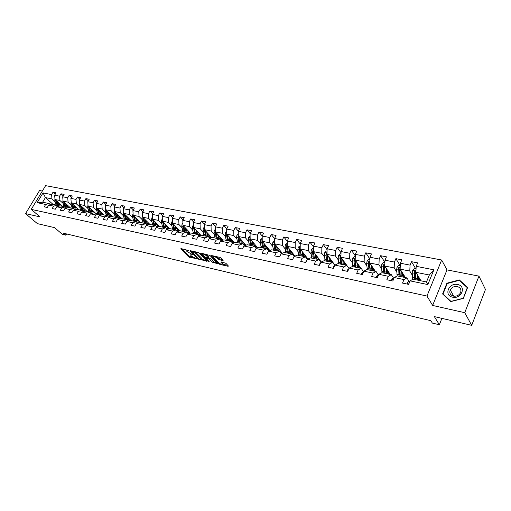 <?xml version="1.0" encoding="UTF-8"?>
<svg xmlns="http://www.w3.org/2000/svg" width="511" height="511" viewBox="0 0 511 511"><rect width="100%" height="100%" fill="white"/><g stroke="black" fill="none" stroke-linecap="round" stroke-linejoin="round"><path stroke-width="0.77" d="M188.77 250.575L180.964 248.57L180.747 248.87L188.533 256.778L196.837 258.898L191.619 256.279L190.603 255.098L192.794 254.708L186.962 251.521L186.579 250.978L188.77 250.575M222.745 260.521L223.135 260.374L220.899 257.934L219.768 257.32L211.088 255.589L218.785 263.797L219.89 264.398L228.13 266.308L228.423 266.027L225.894 263.312L221.225 261.887L220.835 262.028L222.47 263.906C221.946 264.647 220.618 264.232 218.472 262.66L213.196 256.95C213.719 256.19 215.067 256.611 217.226 258.208L219.187 259.709L222.745 260.521L222.943 260.131M42.324 191.069L39.564 190.533L25.55 213.624L37.386 223.633L54.588 227.657L62.374 234.364L65.842 235.194L63.568 233.233L430.856 320.704L432.338 323.073L439.364 324.753L441.9 318.366M464.748 312.694L478.948 276.125L446.991 269.897L432.638 305.45L464.748 312.694L471.704 325.347L434.356 316.603L439.364 324.753M432.638 305.45L426.953 296.048L31.241 209.376L45.607 185.653L441.651 260.003L426.953 296.048M25.55 213.624L39.986 216.881L31.241 209.376M199.284 253.054L198.172 252.453L190.213 250.658L189.983 250.952L197.712 258.905L207.064 261.204L199.284 253.054M200.727 253.028L209.983 255.468L217.68 263.663L212.736 262.392L208.558 258.566L205.901 258.17L209.216 261.677L208.264 261.46L200.478 253.322L200.727 253.028M478.948 276.125L485.45 289.475L471.704 325.347M415.686 268.709L411.508 261.689L410.065 265.132L400.388 263.229L401.838 259.812L395.872 258.655L394.422 262.054L384.987 260.195L386.45 256.835L380.631 255.704L379.175 259.051L369.977 257.244L371.44 253.922L365.767 252.824L364.305 256.126L355.337 254.363L356.799 251.086L351.268 250.02L349.805 253.271L341.054 251.553L342.523 248.32L337.126 247.279L335.657 250.486L327.117 248.806L328.586 245.625L323.316 244.603L321.847 247.771L313.511 246.13L314.987 242.987L309.838 241.99L308.363 245.12L300.225 243.517L301.701 240.413L296.674 239.442L295.205 242.527L287.252 240.962L288.728 237.902L283.816 236.951L282.34 239.998L274.579 238.471L276.049 235.443L271.252 234.517L269.782 237.526L262.188 236.031L263.663 233.048L258.975 232.135L257.499 235.111L250.083 233.648L251.553 230.697L246.973 229.809L245.497 232.748L238.241 231.317L239.716 228.404L235.232 227.536L233.757 230.435L226.667 229.043L228.136 226.162L223.754 225.313L222.279 228.181L215.342 226.814L216.811 223.971L212.519 223.135L211.049 225.971L204.259 224.636L205.729 221.819L201.526 221.008L200.056 223.805L193.414 222.496L194.876 219.717L190.769 218.925L189.3 221.691L182.797 220.407L184.26 217.66L180.236 216.881L178.773 219.615L172.399 218.363L173.861 215.648L169.92 214.882L168.458 217.59L162.217 216.357L163.68 213.675L159.815 212.927L158.359 215.604L152.246 214.396L153.702 211.746L149.921 211.011L148.465 213.655L142.48 212.474L143.93 209.849L140.225 209.133L138.768 211.746L132.905 210.589L134.355 207.996L130.72 207.287L129.27 209.874L123.515 208.744L124.965 206.176L121.401 205.486L119.957 208.047L114.317 206.936L115.761 204.394L112.267 203.717L110.823 206.246L105.292 205.16L106.735 202.643L103.311 201.979L101.874 204.483L96.445 203.416L97.882 200.932L94.522 200.28L93.091 202.758L87.771 201.711L89.201 199.245L85.905 198.607L84.475 201.059L79.256 200.037L80.681 197.597L77.448 196.971L76.018 199.399L70.895 198.389L72.319 195.975L69.151 195.362L67.727 197.763L62.7 196.78L64.118 194.384L61.001 193.784L59.583 196.167L54.645 195.196L56.063 192.826L53.003 192.232L51.592 194.589L43.045 192.909L37.143 202.675L42.624 202.215L49.165 203.576L50.397 204.675M411.508 261.689L417.634 262.871L416.184 266.333L433.877 269.814L427.835 284.576L410.116 280.865L408.647 284.378L402.508 283.075L403.977 279.574L394.294 277.543L392.818 281.012L386.84 279.741L388.315 276.291L378.875 274.311L377.399 277.728L371.567 276.489L373.049 273.091L363.845 271.162L362.363 274.535L356.684 273.321L358.166 269.974L349.192 268.09L347.704 271.411L342.166 270.236L343.654 266.927L334.897 265.094L333.408 268.371L328.005 267.221L329.493 263.963L320.953 262.169L319.458 265.401L314.188 264.283L315.677 261.064L307.341 259.32L305.846 262.507L300.698 261.415L302.193 258.24L294.049 256.535L292.554 259.677L287.527 258.611L289.022 255.481L281.076 253.814L279.581 256.918L274.669 255.877L276.164 252.779L268.396 251.157L266.902 254.223L262.105 253.201L263.599 250.147L256.011 248.557L254.516 251.584L249.828 250.588L251.323 247.573L243.9 246.021L242.412 249.01L237.826 248.033L239.32 245.056L232.071 243.536L230.576 246.494L226.092 245.542L227.587 242.597L220.496 241.115L219.002 244.028L214.62 243.095L216.115 240.196L209.178 238.739L207.683 241.62L203.397 240.713L204.885 237.839L198.102 236.421L196.614 239.269L192.417 238.375L193.905 235.539L187.262 234.147L185.78 236.963L181.673 236.088L183.155 233.284L176.659 231.924L175.171 234.709L171.153 233.853L172.635 231.081L166.273 229.746L164.791 232.499L160.856 231.662L162.332 228.922L156.104 227.612L154.622 230.333L150.771 229.516L152.246 226.807L146.14 225.523L144.664 228.213L140.889 227.414L142.365 224.738L136.386 223.479L134.91 226.143L131.212 225.351L132.681 222.707L126.824 221.474L125.355 224.105L121.727 223.333L123.196 220.714L117.453 219.513L115.984 222.113L112.433 221.359L113.896 218.765L108.268 217.584L106.805 220.158L103.324 219.417L104.781 216.856L99.262 215.699L97.805 218.248L94.388 217.52L95.844 214.984L90.428 213.847L88.978 216.364L85.624 215.655L87.074 213.144L81.766 212.033L80.316 214.524L77.033 213.828L78.477 211.343L73.271 210.251L71.821 212.717L68.602 212.033L70.045 209.574L64.929 208.501L63.492 210.947L60.324 210.27L61.767 207.836L56.747 206.789L55.309 209.203L52.205 208.545L53.642 206.137L48.717 205.103L47.28 207.498L44.233 206.846L45.664 204.464L37.143 202.675M405.402 277.582L400.132 269.125L409.784 271.073L412.326 275.257M409.043 281.318L406.916 277.895L397.258 275.889L394.294 277.543M409.784 271.073L410.065 265.132M400.132 269.125L400.388 263.229M403.977 279.574L406.916 277.895M390.206 274.426L384.77 266.027L394.179 267.924L396.785 272.044M393.496 278.041L391.305 274.65L381.889 272.695L378.875 274.311M394.179 267.924L394.422 262.054M384.77 266.027L384.987 260.195M388.315 276.291L391.305 274.65M375.387 271.347L369.792 263.005L378.964 264.858L381.628 268.907M378.332 274.848L376.083 271.488L366.904 269.584L363.845 271.162M378.964 264.858L379.175 259.051M369.792 263.005L369.977 257.244M373.049 273.091L376.083 271.488M360.926 268.339L355.19 260.061L364.132 261.868L366.841 265.854M363.551 271.737L361.239 268.409L352.29 266.55L349.192 268.09M364.132 261.868L364.305 256.126M355.19 260.061L355.337 254.363M358.166 269.974L361.239 268.409M340.965 255.992L339.994 256.35L340.524 257.097L341.597 264.328L340.939 257.193L349.665 258.949L352.418 262.871M341.054 251.553L340.939 257.186L349.019 268.486M349 268.524L346.765 265.401L338.033 263.587L334.897 265.094L327.027 254.382L327.117 248.806M349.665 258.949L349.805 253.271M343.654 266.927L346.765 265.401M327.027 254.382L335.548 256.1L338.346 259.971M334.775 265.362L332.642 262.469L324.121 260.693L320.953 262.169M335.548 256.1L335.657 250.486M329.493 263.963L332.642 262.469M321.291 262.009L313.454 251.642L321.77 253.322L324.606 257.135M320.895 262.29L318.864 259.601L310.541 257.876L307.341 259.32M321.77 253.322L321.847 247.771M313.454 251.642L313.511 246.13M315.677 261.064L318.864 259.601M307.999 259.02L300.193 248.972L308.318 250.607L311.193 254.376M307.354 259.313L305.406 256.809L297.287 255.123L294.049 256.535M308.318 250.607L308.363 245.12M300.193 248.972L300.225 243.517M302.193 258.24L305.406 256.809M295.007 256.113L287.246 246.359L295.179 247.963L298.092 251.674M294.176 256.477L292.266 254.076L284.333 252.428L281.076 253.814M295.179 247.963L295.205 242.527M287.246 246.359L287.252 240.962M289.022 255.481L292.266 254.076M282.308 253.29L274.599 243.811L282.347 245.369L285.291 249.042M281.312 253.712L279.434 251.412L271.686 249.802L268.396 251.157M282.347 245.369L282.34 239.998M274.599 243.811L274.579 238.471M276.164 252.779L280.207 250.709M269.897 250.537L262.232 241.313L269.808 242.84L272.778 246.468M268.735 251.016L266.895 248.806L259.32 247.235L256.011 248.557M269.808 242.84L269.782 237.526M262.232 241.313L262.188 236.031M263.599 250.147L266.895 248.806M257.768 247.854L250.147 238.88L257.55 240.374L260.553 243.951M256.445 248.384L254.638 246.264L247.235 244.724L243.9 246.021M257.55 240.374L257.499 235.111M250.147 238.88L250.083 233.648M251.323 247.573L254.638 246.264M245.9 245.242L238.33 236.497L245.574 237.954L248.595 241.492M244.43 245.817L242.661 243.773L235.418 242.265L232.071 243.536M245.574 237.954L245.497 232.748M238.33 236.497L238.241 231.317M239.32 245.056L242.661 243.773M234.294 242.693L226.775 234.166L233.859 235.59L236.906 239.091M232.684 243.306L230.946 241.339L223.863 239.87L220.496 241.115M233.859 235.59L233.757 230.435M226.775 234.166L226.667 229.043M227.587 242.597L230.946 241.339M222.937 240.208L215.47 231.885L222.394 233.278L225.466 236.74M221.199 240.853L219.487 238.956L212.563 237.519L209.178 238.739M222.394 233.278L222.279 228.181M215.47 231.885L215.342 226.814M216.115 240.196L219.487 238.956M211.829 237.787L204.406 229.65L211.184 231.023L214.275 234.44M209.957 238.458L208.284 236.631L201.506 235.22L198.102 236.421M211.184 231.023L211.049 225.971M204.406 229.65L204.259 224.636M204.885 237.839L208.284 236.631M200.951 235.418L193.58 227.472L200.216 228.807L203.321 232.192M198.958 236.114L197.31 234.351L190.68 232.971L187.262 234.147M200.216 228.807L200.056 223.805M193.58 227.472L193.414 222.496M193.905 235.539L197.31 234.351M190.303 233.105L182.976 225.332L189.472 226.641L192.602 229.988M188.195 233.827L186.579 232.122L180.083 230.774L176.659 231.924M189.472 226.641L189.3 221.691M182.976 225.332L182.797 220.407M183.155 233.284L186.579 232.122M179.872 230.844L172.603 223.237L178.959 224.521L182.101 227.836M177.656 231.585L176.071 229.937L169.709 228.615L166.273 229.746M178.959 224.521L178.773 219.615M172.603 223.237L172.399 218.363M172.635 231.081L176.071 229.937M169.658 228.634L162.434 221.186L168.668 222.445L171.817 225.728M167.333 229.394L165.781 227.797L159.553 226.507L156.104 227.612M168.668 222.445L168.458 217.59M162.434 221.186L162.217 216.357M162.332 228.922L165.781 227.797L165.392 226.494L164.172 226.239L163.36 222.138M159.713 226.539L152.476 219.181L158.582 220.413L161.751 223.658M157.228 227.254L155.702 225.709L149.602 224.438L146.14 225.523M158.582 220.413L158.359 215.604M152.476 219.181L152.246 214.396M152.246 226.807L155.702 225.709M150.004 224.521L142.722 217.213L148.701 218.421L151.882 221.633M147.328 225.153L145.827 223.658L139.848 222.413L136.386 223.479M148.701 218.421L148.465 213.655M142.722 217.213L142.48 212.474M142.365 224.738L145.827 223.658M140.487 222.547L133.16 215.284L139.024 216.466L142.211 219.653M137.625 223.096L136.156 221.646L130.299 220.426L126.824 221.474M139.024 216.466L138.768 211.746M133.16 215.284L132.905 210.589M132.681 222.707L136.156 221.646M131.155 220.605L123.79 213.394L129.539 214.556L132.732 217.712M128.12 221.084L126.671 219.679L120.928 218.484L117.453 219.513M129.539 214.556L129.27 209.874M123.79 213.394L123.515 208.744M123.196 220.714L126.671 219.679M122.001 218.708L114.605 211.541L120.238 212.678L123.438 215.802M118.801 219.117L117.377 217.743L111.749 216.575L108.268 217.584M120.238 212.678L119.957 208.047M114.605 211.541L114.317 206.936M113.896 218.765L117.377 217.743M113.027 216.843L105.592 209.727L111.117 210.839L114.33 213.937M109.661 217.181L108.268 215.853L102.749 214.709L99.262 215.699M111.117 210.839L110.823 206.246M105.592 209.727L105.292 205.16M104.781 216.856L108.268 215.853M104.218 215.01L96.758 207.945L102.174 209.037L105.394 212.103M100.705 215.291L99.332 213.994L93.922 212.87L94.682 212.372M102.174 209.037L101.874 204.483M96.758 207.945L96.445 203.416M95.844 214.984L99.332 213.994M90.428 213.847L93.922 212.87M95.583 213.215L88.09 206.195L93.404 207.268L96.63 210.308M91.916 213.432L90.568 212.174L85.26 211.075L81.766 212.033M93.404 207.268L93.091 202.758M88.09 206.195L87.771 201.711M87.074 213.144L90.568 212.174M87.106 211.458L79.588 204.477L84.8 205.531L88.026 208.545M83.299 211.611L81.971 210.391L76.765 209.306L73.271 210.251M84.8 205.531L84.475 201.059M79.588 204.477L79.256 200.037M78.477 211.343L81.971 210.391M78.783 209.727L71.24 202.797L76.356 203.825L79.588 206.814M74.842 209.829L73.539 208.641L68.429 207.575L64.929 208.501M76.356 203.825L76.018 199.399M71.24 202.797L70.895 198.389M70.045 209.574L73.539 208.641M70.614 208.028L63.051 201.142L68.072 202.158L71.31 205.122M66.539 208.073L65.261 206.917L60.247 205.876L56.747 206.789M68.072 202.158L67.727 197.763M63.051 201.142L62.7 196.78M61.767 207.836L65.261 206.917M62.591 206.367L55.009 199.52L59.94 200.516L63.179 203.455M58.395 206.361L57.136 205.23L52.211 204.208L48.717 205.103M59.94 200.516L59.583 196.167M55.009 199.52L54.645 195.196M53.642 206.137L57.136 205.23L56.689 204.049L55.725 203.851L56.172 205.032M53.016 204.374L45.415 197.585L51.956 198.907L55.194 201.819M51.956 198.907L51.592 194.589M42.624 202.215L45.415 197.585L43.045 192.909M45.664 204.464L49.165 203.576M446.991 269.897L441.651 260.003M65.842 235.194L66.564 233.949M410.116 280.865L413.029 279.166L426.493 281.963L429.342 275.02L415.89 272.306L420.987 280.82M427.835 284.576L426.493 281.963M429.342 275.02L433.877 269.814M415.89 272.306L416.184 266.333M55.214 194.244L53.003 192.232M63.249 195.847L61.001 193.784M71.431 197.482L69.151 195.362M79.773 199.149L77.448 196.971M88.269 200.849L85.905 198.607M96.93 202.58L94.522 200.28M105.758 204.349L103.311 201.979M114.758 206.15L112.267 203.717M123.943 207.996L121.401 205.486M133.301 209.874L130.72 207.287M142.85 211.797L140.225 209.133M152.597 213.758L149.921 211.011M162.543 215.763L159.815 212.927M172.699 217.814L169.92 214.882M183.059 219.909L180.236 216.881M193.643 222.055L190.769 218.925M204.457 224.252L201.526 221.008M215.501 226.494L212.519 223.135M226.795 228.794L223.754 225.313M238.33 231.151L235.232 227.536M250.128 233.565L246.973 229.809M262.188 236.044L258.975 232.135M274.579 238.637L271.252 234.517M287.252 241.307L283.816 236.951M300.225 244.054L296.674 239.442M313.505 246.877L309.838 241.99M327.104 249.79L323.316 244.603M341.029 252.785L337.126 247.279M355.298 255.87L351.268 250.02M369.919 259.064L365.767 252.824M384.911 262.36L380.631 255.704M400.19 265.631L395.872 258.655M467.629 287.45L459.325 279.919L446.914 283.196L442.603 293.953L450.721 301.624L463.343 298.405L467.629 287.45M447.176 283.662L446.914 283.196M459.836 280.897L459.325 279.919M186.975 249.924L186.815 250.531M190.993 254.056L190.833 254.65M181.782 248.755L188.929 256.03L193.017 257.308M201.053 259.166L206.316 260.386M191.012 250.837L191.446 251.284M191.561 251.45L198.172 258.643L199.903 259.281L201.047 258.879L196.071 253.59L191.561 251.45L191.791 251.01M200.887 258.604L201.443 258.119L201.085 257.608L200.689 258.374M194.978 251.731L201.085 257.608M216.945 262.846L214.23 262.22L213.834 262.986M208.405 257.665L210.059 258.394L214.23 262.22M206.022 257.934L205.473 257.359M202.49 254.235L201.5 253.201M206.444 255.781C204.317 254.21 202.995 253.788 202.477 254.516L204.566 256.816L207.964 257.94L208.335 257.806L206.444 255.781L206.846 255.002L205.722 254.152M202.861 253.507L202.688 254.114M208.654 257.18L208.226 257.653M206.846 255.002L208.622 256.873M216.549 256.592L219.583 258.924L222.419 259.569M213.579 255.922L213.413 256.522M222.655 263.542L222.598 262.737L222.202 263.523M221.959 262.054L222.598 262.737M222.496 264.13L227.797 265.356M212.218 255.615L213.196 256.663M54.945 198.753L54.818 200.376L55.725 203.851M61.16 206.067L61.818 205.665M57.615 201.877L59.078 206.182M58.739 202.886L60.062 205.927M58.401 206.355L56.421 200.797M55.718 200.159L56.689 204.049M457.601 284.518C448.818 282.379 443.542 295.524 452.586 297.172C461.484 299.42 466.728 286.019 457.601 284.518M457.256 286.53C454.138 286.147 451.801 287.265 450.248 289.871C449.163 292.963 450.229 295.039 453.461 296.105C456.515 296.514 458.84 295.454 460.443 292.912C461.637 289.731 460.571 287.604 457.256 286.53M458.725 294.904L456.515 295.99M463.138 298.271L450.913 301.388L443.043 293.959L447.227 283.535L459.248 280.36L467.29 287.661L463.228 298.43M443.561 294.86L443.043 293.959M62.981 200.255L62.802 201.998L64.143 206.687M69.126 207.721L69.809 207.3M65.644 203.506L67.145 207.913M66.762 204.528L68.135 207.651M63.715 201.749L65.127 206.891M66.2 207.766L64.424 202.401M71.163 201.788L70.933 203.646L72.262 208.373M77.238 209.408L77.947 208.961M73.82 205.167L75.36 209.689M74.938 206.195L76.369 209.414M71.866 203.372L73.265 208.584M74.191 209.235L72.581 204.03M79.499 203.359L79.218 205.326L80.534 210.091M85.503 211.126L86.238 210.653M82.156 206.859L83.734 211.49M83.267 207.894L84.756 211.209M80.17 205.02L81.556 210.302M82.367 210.749L80.891 205.69M88.007 205L87.662 207.038L88.965 211.841M90.639 208.584L92.267 213.336M91.75 209.625L93.309 213.042M88.633 206.7L90 212.059M90.722 212.314L89.361 207.383M96.668 206.668L96.266 208.782L97.556 213.63M101.983 214.869L103.286 214.128M99.294 210.347L100.961 215.214M100.399 211.388L102.028 214.914M97.256 208.411L98.61 213.847M103.88 214.69L103.561 214.875M99.281 213.988L97.991 209.108M105.502 208.367L105.03 210.558L106.307 215.444M110.759 216.677L112.056 215.917M108.108 212.135L109.833 217.13M109.213 213.189L110.919 216.817M106.045 210.155L107.387 215.668M112.663 216.498L112.324 216.696M108.07 215.814L106.786 210.864M114.515 210.104L113.972 212.372L115.231 217.303M119.702 218.523L120.998 217.731M117.102 213.962L118.878 219.091M118.194 215.022L119.996 218.759M115.007 211.931L116.329 217.526M121.618 218.331L121.254 218.548M117.025 217.673L115.754 212.653M123.7 211.867L123.087 214.218L124.333 219.187M128.829 220.401L130.113 219.589M126.268 215.821L128.018 220.988M127.36 216.888L129.251 220.746M124.147 213.745L125.451 219.423M130.746 220.209L130.362 220.445M126.16 219.57L124.895 214.479M133.071 213.662L132.381 216.102L133.607 221.116M138.13 222.311L139.401 221.474M135.619 217.718L137.05 222.534M136.705 218.797L138.705 222.764M133.467 215.585L134.751 221.352M140.052 222.119L138.641 222.726M135.479 221.506L134.227 216.338M142.633 215.495L141.866 218.025L143.074 223.083M147.615 224.259L148.88 223.396M145.156 219.653L146.395 224.227M146.235 220.739L146.497 221.978L148.362 224.827M142.978 217.469L144.243 223.326M149.544 224.067L148.133 224.693M144.977 223.479L143.738 218.235M152.393 217.367L151.85 217.865L151.537 219.986L152.732 225.089M157.299 226.245L158.551 225.357M154.89 221.633L155.976 225.99M155.957 222.719L156.219 223.984L158.231 226.929M152.68 219.385L153.92 225.338M159.228 226.047L157.822 226.699M154.673 225.492L153.447 220.164M162.351 219.27L161.732 219.845L161.412 221.985L162.581 227.14M167.174 228.27L168.413 227.357M164.817 223.646L165.392 226.494M165.883 224.744L166.139 226.028L168.323 229.075M162.581 221.34L163.795 227.389M169.109 228.072L167.704 228.749M164.568 227.548L164.172 226.239M168.062 228.96L169.511 228.487M172.52 221.212L171.811 221.863L171.485 224.029L172.641 229.228M177.253 230.333L178.48 229.388M174.96 225.702L175.905 229.905M176.014 226.807L176.263 228.11L178.626 231.24M172.692 223.333L173.881 229.484M179.195 230.135L177.796 230.838M174.66 229.643L173.472 224.15M178.154 231.061L179.604 230.563M182.9 223.192L182.101 223.927L181.775 226.111L182.906 231.355M187.543 232.435L188.757 231.464M185.308 227.804L186.24 232.051M186.355 228.915L186.604 230.237C187.007 232.109 187.876 233.182 189.211 233.45L189.268 233.457M183.015 225.37L184.171 231.624M189.485 232.243L188.093 232.971M184.969 231.79L183.8 226.201M188.463 233.208L189.907 232.684M193.503 225.21L192.615 226.034L192.277 228.245L193.382 233.533M198.051 234.581L199.245 233.584M195.873 229.944L196.792 234.242M196.914 231.068L197.157 232.409C197.559 234.3 198.415 235.379 199.737 235.648L200.242 235.667M193.573 227.318L194.678 233.802M199.993 234.389L198.607 235.149M195.496 233.974L194.346 228.296M198.983 235.392L200.427 234.849M204.336 227.267L203.346 228.187L203.008 230.416L204.087 235.756M208.782 236.765L209.957 235.737M206.668 232.135L207.568 236.484M207.702 233.259L207.939 234.632C208.328 236.536 209.178 237.621 210.494 237.89L211.771 237.724M204.394 229.209L205.409 236.031M210.724 236.58L209.344 237.366M206.24 236.21L205.122 230.435M209.727 237.628L211.164 237.059M215.406 229.369L214.313 230.384L213.962 232.639L215.022 238.03M219.743 238.995L220.899 237.941M217.699 234.37L218.574 238.771M218.714 235.507L218.951 236.9C219.334 238.822 220.177 239.915 221.48 240.176L222.758 240.01M215.45 231.208L215.316 232.914L216.37 238.311M221.685 238.816L220.311 239.633M217.226 238.49L216.127 232.614M220.701 239.908L222.138 239.314M216.153 232.978L216.083 232.569M226.718 231.515L225.517 232.633L225.166 234.907L226.194 240.349M230.946 241.269L232.077 240.183M228.966 236.65L229.829 241.109M229.976 237.794L230.206 239.212C230.576 241.154 231.413 242.259 232.709 242.521L233.981 242.342M226.756 233.342L226.545 235.188L227.574 240.636M232.882 241.096L231.521 241.952M228.059 239.289L227.293 234.753M228.443 240.822L227.376 234.843M231.911 242.24L233.348 241.62M238.286 233.706L236.97 234.926L236.606 237.225L237.609 242.725M242.393 243.587L243.504 242.47M240.489 238.988L241.326 243.492M241.486 240.138L242.489 243.734M243.421 244.648L245.446 244.724M238.318 235.571L238.017 237.513L239.02 243.012M244.328 243.421L243.089 244.271M239.576 241.895L238.752 236.983M239.908 243.198L238.873 237.117M243.389 244.616L244.801 243.971M250.109 235.935L248.678 237.276L248.308 239.602L249.279 245.146M254.095 245.944L255.174 244.807M252.262 241.371L253.079 245.938M253.245 242.533L254.229 246.174M255.481 247.247L257.174 247.158M250.135 237.864L249.751 239.895L250.722 245.446M256.024 245.804L254.938 246.615M251.342 244.533L250.473 239.257M251.629 245.638L250.626 239.442M255.276 247.011L256.509 246.372M262.207 238.222L260.648 239.672L260.271 242.022L261.217 247.624M266.059 248.352L267.112 247.19M264.308 243.811L265.094 248.435M268.722 250.997L269.827 250.454M265.279 244.98L266.237 248.672M267.751 249.828L269.156 249.643M262.226 240.227L261.747 242.323L262.686 247.931M267.981 248.231L267.049 248.991M263.376 247.209L262.456 241.588M263.619 248.129L262.648 241.818M267.425 249.445L268.479 248.831M274.586 240.662L272.893 242.125L272.51 244.507L273.417 250.16M278.297 250.805L279.319 249.617M276.623 246.302L277.39 250.984M281.146 253.507L282.072 253.002M277.582 247.477L278.521 251.22M280.258 252.428L281.414 252.191M274.592 242.661L274.017 244.814L274.924 250.473M275.678 249.936L274.726 243.971M275.876 250.671L274.95 244.239M279.843 251.91L280.718 251.335M287.252 243.179L285.419 244.641L285.029 247.043L285.905 252.753M290.816 253.309L291.813 252.095M289.226 248.851L289.961 253.597M293.844 256.056L294.598 255.609M290.171 250.032L291.078 253.833M293.039 255.046L293.953 254.791M287.246 245.171L286.709 245.638L286.575 247.356L287.444 253.073M292.714 253.239L291.896 253.999M288.261 252.709L287.284 246.404M288.415 253.277L287.533 246.717M292.535 254.408L293.237 253.897M300.213 245.753L298.232 247.209L297.836 249.643L298.673 255.411M303.623 255.851L304.588 254.631M302.129 251.457L302.831 256.273M306.836 258.649L307.418 258.272M303.049 252.651L303.936 256.503M306.095 257.691L306.779 257.455M300.206 247.746L299.567 248.218L299.42 249.962L300.251 255.736M305.514 255.826L304.652 256.65M301.139 255.538L300.129 248.946L299.567 248.218M301.247 255.941L300.411 249.253M305.514 256.944L306.051 256.516M313.486 248.397L313.007 248.301L311.359 249.841L310.95 252.3L311.748 258.125M316.743 258.438L317.663 257.212M315.332 254.127L316.009 259.007M320.135 261.287L320.531 261.006M316.239 255.328L317.095 259.237M319.445 260.374L319.912 260.182M313.467 250.403L312.726 250.869L312.572 252.626L313.364 258.457M318.609 258.464L317.708 259.364M314.316 258.419L313.275 251.604L312.726 250.869M314.386 258.675L313.601 251.84M318.723 259.575L319.164 259.192M327.078 251.099L326.459 250.971L324.792 252.53L324.376 255.021L325.137 260.904M330.176 261.07L331.051 259.85M328.848 256.854L329.493 261.811M329.742 258.068L330.566 262.034M327.046 253.149L326.197 253.577L326.037 255.353L326.785 261.249M332.169 262.309L332.52 261.843M332.016 261.159L331.071 262.137M327.807 261.357L326.74 254.318L326.197 253.577M327.832 261.466L327.104 254.484M332.112 262.354L332.584 261.932M341.009 253.865L340.243 253.712L338.55 255.289L338.129 257.806L338.844 263.753M343.935 263.746L344.765 262.539M342.696 259.652L343.309 264.679M343.571 260.872L344.363 264.902M339.994 256.35L340.537 264.104M345.8 265.196L346.234 264.596M345.749 263.912L344.753 264.979M345.819 265.203L346.33 264.73M355.279 256.701L354.359 256.516L352.647 258.112L352.22 260.661L352.884 266.672M358.032 266.448L358.805 265.286M356.889 262.513L357.457 267.623M357.738 263.74L358.498 267.834M355.215 258.975L354.129 259.198L353.957 261.019L354.621 267.029M359.795 268.109L360.287 267.413M359.808 266.729L358.767 267.892M355.662 267.247L354.653 259.946L354.129 259.198M355.72 267.259L355.202 259.543M359.859 268.122L360.408 267.592M369.9 259.607L368.821 259.396L367.09 261.012L366.655 263.587L367.275 269.661M372.487 269.188L373.202 268.083M371.427 265.445L371.963 270.632M372.257 266.678L372.985 270.849M370.175 270.262L369.772 262.22L368.623 262.111L368.437 263.951L369.051 270.032M374.135 271.086L374.678 270.287M374.218 269.604L373.126 270.875M370.079 270.242L369.127 262.865L368.623 262.111M374.25 271.111L374.831 270.517M384.898 262.59L383.652 262.341L381.902 263.976L381.449 266.589L382.024 272.721M387.312 271.948L387.951 270.939M386.335 268.447L386.827 273.724M387.14 269.693L387.83 273.928M385 273.34L384.649 265.241L383.474 265.094L383.282 266.959L383.844 273.104M388.833 274.139L389.433 273.232M387.357 272.293L388.935 272.619L387.843 273.934M384.853 273.308L383.965 265.854L383.474 265.094M388.992 274.171L389.618 273.513M280.022 256.005L280.347 255.321M292.848 259.071L293.525 257.64M305.987 262.213L305.968 261.351L306.926 260.208M319.445 265.401L319.407 264.193L320.601 262.935M333.223 268.332L333.172 267.112L334.584 265.79M347.346 271.335L347.276 270.095L348.911 268.729M361.82 274.413L361.737 273.155L363.596 271.731M376.658 277.575L376.556 276.298L377.84 274.918L378.664 274.803M400.285 265.65L398.861 265.362L397.085 267.023L396.625 269.667L397.162 275.946M402.527 274.733L403.077 273.851M401.627 271.52L402.074 276.892M402.406 272.772L403.051 277.09M400.196 276.496L399.902 268.345C399.711 267.509 399.315 267.451 398.701 268.16L399.014 276.253M403.894 277.269L404.559 276.234M402.604 275.442L404.009 275.729L403.007 276.994M399.998 276.457L399.18 268.927L398.701 268.16M404.105 277.313L404.776 276.572M391.873 280.807L391.758 279.511L393.029 278.112L394.122 277.946M416.069 268.786L414.459 268.467L412.658 270.147L412.192 272.823L412.709 279.351M418.151 277.55L418.592 276.815M417.308 274.675L417.711 280.137M418.062 275.934L418.669 280.335M415.782 279.734L415.552 271.526C415.373 270.651 414.97 270.575 414.325 271.303L414.568 279.485M419.339 280.475L420.074 279.3M418.234 278.667L419.461 278.923L418.573 280.105M415.532 279.683L414.791 272.076L414.325 271.303M419.461 278.923L419.659 278.597M419.601 280.533L420.317 279.702M407.484 284.129L407.35 282.813L408.602 281.389L409.988 281.165M187.92 250.141L187.69 250.575M191.938 254.274L191.714 254.702M190.003 256.611L189.613 257.365M188.929 256.03L188.533 256.778M206.885 260.974L206.7 261.332M199.015 259.077L198.798 259.499M197.961 258.419L197.712 258.905M196.467 252.824L196.071 253.59M192.762 251.233L192.532 251.668M217.488 263.421L217.303 263.797M213.125 261.619L212.736 262.392M210.059 258.394L209.663 259.166M208.954 257.787L208.558 258.566M206.489 257.601L206.265 258.036M208.52 260.955L208.264 261.46M219.583 258.924L219.187 259.709M218.459 258.31L218.063 259.096M217.629 257.423L217.226 258.208M228.321 265.924L228.13 266.308M220.184 263.817L219.89 264.398M219.098 263.184L218.785 263.797M58.267 204.374L57.302 204.176M55.782 200.574L54.818 200.376M64.686 205.697L63.703 205.499M66.289 206.029L65.306 205.824M63.786 202.196L62.802 201.998M72.824 207.383L71.827 207.172M74.465 207.715L73.456 207.511M71.936 203.851L70.933 203.646M81.121 209.095L80.099 208.884M82.788 209.44L81.766 209.229M80.24 205.531L79.218 205.326M89.572 210.839L88.537 210.621M91.271 211.19L90.23 210.973M88.703 207.249L87.662 207.038M98.182 212.614L97.128 212.397M99.913 212.972L98.853 212.755M97.32 208.993L96.266 208.782M106.965 214.428L105.886 214.205M108.728 214.792L107.642 214.569M106.109 210.775L105.03 210.558M115.914 216.274L114.815 216.051M117.709 216.651L116.61 216.421M115.071 212.595L113.972 212.372M125.035 218.159L123.918 217.929M126.869 218.542L125.744 218.306M124.211 214.441L123.087 214.218M133.096 214.064L132.719 213.994M134.342 220.081L133.199 219.845M136.213 220.471L135.064 220.235M133.524 216.332L132.381 216.102M142.658 215.981L142.211 215.891M143.834 222.042L142.671 221.8M145.744 222.438L144.575 222.196M143.029 218.261L141.866 218.025M152.419 217.942L151.888 217.833M153.517 224.042L152.329 223.799M155.465 224.444L154.271 224.201M152.732 220.228L151.537 219.986M162.377 219.934L161.763 219.813M163.399 226.086L162.185 225.83M162.626 222.234L161.412 221.985M172.546 221.972L171.849 221.831M173.491 228.168L172.245 227.912M175.516 228.583L174.27 228.328M172.731 224.278L171.485 224.029M182.932 224.054L182.14 223.895M183.788 230.295L182.516 230.033M185.857 230.723L184.586 230.455M183.04 226.373L181.775 226.111M184.171 226.597L183.845 226.533M193.535 226.181L192.653 226.003M194.301 232.46L193.005 232.198M196.416 232.901L195.119 232.633M193.573 228.506L192.277 228.245M194.761 228.749L194.391 228.673M204.368 228.347L203.384 228.155M205.039 234.683L203.717 234.408M207.198 235.124L205.876 234.856M204.33 230.685L203.008 230.416M205.582 230.94L205.167 230.857M215.438 230.57L214.352 230.352M216.006 236.944L214.658 236.67M218.216 237.404L216.862 237.123M215.316 232.914L213.962 232.639M216.632 233.176L216.172 233.086M226.743 232.837L225.555 232.594M227.216 239.263L225.836 238.976M229.471 239.729L228.085 239.442M226.545 235.188L225.166 234.907M227.925 235.469L227.414 235.367M238.311 235.149L237.008 234.894M238.669 241.626L237.264 241.333M240.975 242.099L239.563 241.812M238.017 237.513L236.606 237.225M239.467 237.807L238.912 237.698M250.128 237.519L248.716 237.238M250.384 244.041L248.94 243.747M255.046 244.973L255.379 245.044M252.741 244.533L251.291 244.232M249.751 239.895L248.308 239.602M251.271 240.202L250.665 240.081M250.141 238.548L249.873 238.228M262.22 239.946L260.687 239.633M262.354 246.519L260.885 246.213M266.934 247.426L267.394 247.522M264.768 247.011L263.286 246.711M261.747 242.323L260.271 242.022M263.344 242.648L262.68 242.514M262.232 241.071L261.875 240.643M274.592 242.425L272.931 242.093M274.599 249.042L273.091 248.736M279.083 249.936L279.683 250.064M277.071 249.553L275.557 249.24M274.017 244.814L272.51 244.507M275.691 245.152L274.975 245.005M274.599 243.658L274.151 243.108M287.252 244.961L285.457 244.603M287.131 251.629L285.585 251.316M291.513 252.504L292.254 252.658M289.654 252.153L288.108 251.834M286.575 247.356L285.029 247.043M288.319 247.714L287.552 247.554M287.246 246.308L286.709 245.638M300.206 247.554L298.277 247.171M299.951 254.28L298.373 253.954M304.23 255.13L305.118 255.315M302.531 254.81L300.947 254.484M299.42 249.962L297.836 249.643M301.254 250.333L300.417 250.166M313.467 250.211L311.397 249.796M313.071 256.988L311.461 256.656M317.242 257.819L318.283 258.029M315.715 257.538L314.093 257.199M312.572 252.626L310.95 252.3M314.489 253.015L313.594 252.836M327.053 252.939L324.83 252.491M326.51 259.76L324.855 259.422M330.56 260.565L331.76 260.814M329.218 260.323L327.557 259.978M326.037 255.353L324.376 255.021M328.043 255.762L327.085 255.57M340.965 255.724L338.595 255.251M340.269 262.603L338.576 262.258M344.197 263.382L345.57 263.663M343.041 263.178L341.342 262.826M339.828 258.151L338.129 257.806M341.929 258.579L340.901 258.368M355.228 258.585L352.686 258.074M354.366 265.516L352.628 265.158M358.16 266.263L359.712 266.582M357.208 266.103L355.464 265.739M353.957 261.019L352.22 260.661M356.161 261.46L355.056 261.236M369.843 261.511L367.134 260.968M368.808 268.499L367.032 268.128M372.493 269.22L374.199 269.578M371.721 269.099L369.938 268.729M368.437 263.951L366.655 263.587M370.743 264.417L369.562 264.181M384.828 264.513L381.941 263.938M383.62 271.558L381.794 271.181M386.603 272.171L384.77 271.795M383.282 266.959L381.449 266.589M385.69 267.451L384.438 267.196M305.968 261.396L306.332 261.479M319.407 264.244L319.943 264.359M333.172 267.157L333.894 267.31M347.282 270.147L348.189 270.338M361.737 273.206L362.842 273.442M363.034 271.801L363.519 271.903M376.562 276.349L377.878 276.623M377.84 274.918L378.549 275.065M400.196 267.598L397.13 266.978M398.797 274.688L396.932 274.305M401.863 275.32L399.985 274.937M398.503 270.044L396.625 269.667M401.026 270.555L399.685 270.287M391.765 279.562L393.298 279.887M393.029 278.112L393.968 278.31M415.967 270.753L412.703 270.102M414.376 277.907L412.454 277.511M417.513 278.552L415.59 278.156M414.114 273.213L412.192 272.823M416.752 273.743L415.334 273.455M407.356 282.864L409.119 283.241M408.602 281.389L409.79 281.638M191.612 250.971L191.37 251.438M201.443 258.119L201.047 258.879M206.227 257.544L205.978 258.023M208.731 257.027L208.335 257.806M222.866 263.127L222.47 263.906M453.73 296.163L450.248 289.871"/></g></svg>
